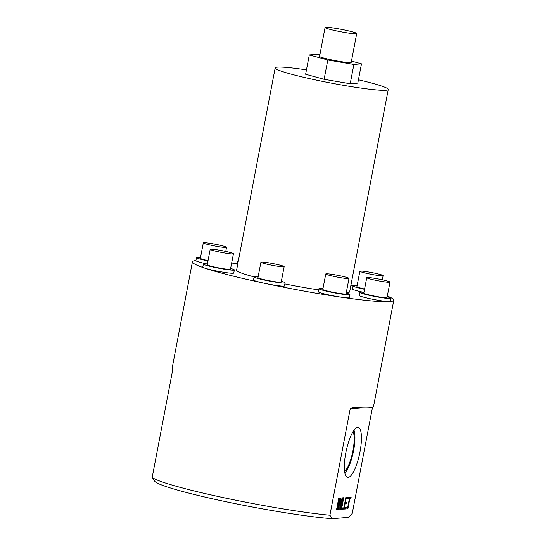 <?xml version="1.0" encoding="UTF-8"?>
<svg xmlns="http://www.w3.org/2000/svg" width="546" height="546" viewBox="0 0 546 546"><rect width="100%" height="100%" fill="white"/><g stroke="black" fill="none" stroke-linecap="round" stroke-linejoin="round"><path stroke-width="0.82" d="M382.637 275.819A11.828 0.908 10.8 0 0 383.115 275.655A11.828 0.908 10.8 0 0 373.239 272.857A11.828 0.908 10.8 0 0 360.346 271.069A11.828 0.908 10.8 0 0 359.875 271.226A11.828 0.908 10.8 0 0 369.744 274.024A11.828 0.908 10.8 0 0 382.637 275.819M334.091 276.447A11.828 0.908 10.8 0 0 349.003 278.399A11.828 0.908 10.8 0 0 340.67 275.921A11.828 0.908 10.8 0 0 325.764 273.969A11.828 0.908 10.8 0 0 334.091 276.447M349.003 278.399L346.055 293.844A11.828 0.908 -169.2 0 1 331.149 291.892A11.828 0.908 -169.2 0 1 322.816 289.414L325.764 273.969M383.927 281.777A11.828 0.908 10.8 0 0 389.994 282.132A11.828 0.908 10.8 0 0 372.822 278.044A11.828 0.908 10.8 0 0 366.755 277.696A11.828 0.908 10.8 0 0 383.927 281.777M389.994 282.132L387.046 297.577A11.828 0.908 -169.2 0 1 380.985 297.222A11.828 0.908 -169.2 0 1 363.807 293.141L366.755 277.696M262.326 262.947A11.828 0.908 10.8 0 0 275.314 265.861A11.828 0.908 10.8 0 0 284.152 266.653A11.828 0.908 10.8 0 0 282.739 265.929A11.828 0.908 10.8 0 0 269.744 263.008A11.828 0.908 10.8 0 0 260.913 262.216A11.828 0.908 10.8 0 0 262.326 262.947M284.152 266.653L281.204 282.098A11.828 0.908 -169.2 0 1 272.365 281.306A11.828 0.908 -169.2 0 1 259.377 278.385A11.828 0.908 -169.2 0 1 257.965 277.661L260.913 262.216M210.667 249.181A11.828 0.908 10.8 0 0 210.19 249.338A11.828 0.908 10.8 0 0 220.065 252.136A11.828 0.908 10.8 0 0 232.951 253.931A11.828 0.908 10.8 0 0 233.429 253.767A11.828 0.908 10.8 0 0 223.553 250.969A11.828 0.908 10.8 0 0 210.667 249.181M233.429 253.767L230.48 269.212A11.828 0.908 -169.2 0 1 230.009 269.376A11.828 0.908 -169.2 0 1 217.117 267.581A11.828 0.908 -169.2 0 1 207.248 264.783L210.19 249.338M209.377 243.216A11.828 0.908 10.8 0 0 203.31 242.868A11.828 0.908 10.8 0 0 220.482 246.949A11.828 0.908 10.8 0 0 226.549 247.297A11.828 0.908 10.8 0 0 209.377 243.216M208.033 260.647A11.828 0.908 -169.2 0 1 200.362 258.313L203.31 242.868M344.587 471.471A21.608 5.794 102 0 0 352.955 450.655A21.608 5.794 102 0 0 353.085 431.613M357.671 427.354A25.58 6.859 -78 0 1 357.705 427.354A25.58 6.859 -78 0 1 359.991 451.904A25.58 6.859 -78 0 1 348.109 477.457A25.58 6.859 -78 0 1 347.072 477.245A25.58 6.859 -78 0 1 346.171 451.044A25.58 6.859 -78 0 1 357.671 427.354M344.867 473.116A23.887 6.409 102 0 0 353.214 452.477A23.887 6.409 102 0 0 354.006 430.228M230.63 268.427A15.773 1.215 -169.2 0 1 234.35 269.956A15.773 1.215 -169.2 0 1 233.722 270.168A15.773 1.215 -169.2 0 1 216.537 267.779A15.773 1.215 -169.2 0 1 203.371 264.046A15.773 1.215 -169.2 0 1 204.006 263.834A15.773 1.215 -169.2 0 1 207.398 263.991M234.35 269.956L233.763 273.041A15.773 1.215 -169.2 0 1 233.135 273.253A15.773 1.215 -169.2 0 1 219.908 271.621A15.773 1.215 -169.2 0 1 204.668 268.1A15.773 1.215 -169.2 0 1 202.784 267.13L203.371 264.046M346.205 293.059A15.773 1.215 -169.2 0 1 349.925 294.581A15.773 1.215 -169.2 0 1 330.05 291.98A15.773 1.215 -169.2 0 1 318.946 288.67A15.773 1.215 -169.2 0 1 322.966 288.622M349.925 294.581L349.338 297.672A15.773 1.215 -169.2 0 1 341.25 297.208A15.773 1.215 -169.2 0 1 329.463 295.072A15.773 1.215 -169.2 0 1 318.359 291.762L318.946 288.67M364.537 289.319A15.773 1.215 -169.2 0 1 353.057 285.933A15.773 1.215 -169.2 0 1 353.692 285.722A15.773 1.215 -169.2 0 1 357.077 285.879M238.179 261.821A15.773 1.215 -169.2 0 1 237.483 261.302A15.773 1.215 -169.2 0 1 238.322 261.077M237.592 264.906A15.773 1.215 -169.2 0 1 236.896 264.387L237.483 261.302M306.463 69.888A57.562 4.429 10.8 0 0 277.477 67.144A57.562 4.429 10.8 0 0 275.17 67.916L236.575 270.243A57.562 4.429 10.8 0 0 254.102 276.897M284.869 283.927A57.562 4.429 10.8 0 0 318.714 289.899M346.28 292.642A57.562 4.429 10.8 0 0 347.352 292.588A57.562 4.429 10.8 0 0 349.658 291.817L388.254 89.489A57.562 4.429 10.8 0 0 358.435 79.798M275.17 67.916A57.562 4.429 10.8 0 0 323.212 81.545A57.562 4.429 10.8 0 0 385.947 90.261A57.562 4.429 10.8 0 0 388.254 89.489M356.722 33.552L351.214 62.415A16.107 1.235 -169.2 0 1 350.573 62.633A16.107 1.235 -169.2 0 1 333.019 60.197A16.107 1.235 -169.2 0 1 319.574 56.381L325.075 27.518A16.107 1.235 10.8 0 0 338.52 31.327A16.107 1.235 10.8 0 0 356.081 33.77A16.107 1.235 10.8 0 0 356.722 33.552A16.107 1.235 10.8 0 0 343.277 29.737A16.107 1.235 10.8 0 0 325.723 27.3A16.107 1.235 10.8 0 0 325.075 27.518M207.971 260.961A15.773 1.215 -169.2 0 1 196.492 257.569A15.773 1.215 -169.2 0 1 200.512 257.521M206.907 263.943A15.773 1.215 -169.2 0 1 195.905 260.66L196.492 257.569M387.196 296.785A15.773 1.215 -169.2 0 1 390.916 298.314A15.773 1.215 -169.2 0 1 382.835 297.843A15.773 1.215 -169.2 0 1 359.937 292.403A15.773 1.215 -169.2 0 1 363.957 292.356M390.916 298.314L390.329 301.399A15.773 1.215 -169.2 0 1 389.694 301.61A15.773 1.215 -169.2 0 1 382.241 300.935A15.773 1.215 -169.2 0 1 359.35 295.488L359.937 292.403M363.472 292.308A15.773 1.215 -169.2 0 1 352.47 289.018L353.057 285.933A102.505 7.883 10.8 0 0 350.88 285.408M281.354 281.306A15.773 1.215 -169.2 0 1 283.19 281.873A15.773 1.215 -169.2 0 1 285.073 282.835L284.486 285.927A15.773 1.215 -169.2 0 1 264.612 283.319A102.505 7.883 10.8 0 0 341.25 297.208A102.505 7.883 10.8 0 0 389.694 301.61A102.505 7.883 10.8 0 0 393.803 300.239A102.505 7.883 10.8 0 0 387.332 296.062M195.932 260.503A102.505 7.883 10.8 0 0 192.424 261.821L172.188 367.929A102.505 7.883 10.8 0 0 172.393 368.611L172.495 370.952L152.197 477.368A102.505 7.883 10.8 0 0 223.717 497.699A102.505 7.883 10.8 0 0 329.907 515.24L350.204 408.824L352.777 407.241L353.665 407.241A102.505 7.883 10.8 0 0 373.566 406.347L393.803 300.239M152.197 477.368L154.723 481.244A98.724 7.589 10.8 0 0 226.365 501.808A98.724 7.589 10.8 0 0 332.248 518.7L348.491 517.396L352.252 513.445L372.515 407.186M285.073 282.835A15.773 1.215 -169.2 0 1 273.293 281.784A15.773 1.215 -169.2 0 1 255.978 277.894A15.773 1.215 -169.2 0 1 254.095 276.924A15.773 1.215 -169.2 0 1 258.115 276.877M192.424 261.821A102.505 7.883 10.8 0 0 204.668 268.1A102.505 7.883 10.8 0 0 264.612 283.319A15.773 1.215 -169.2 0 1 255.385 280.978A15.773 1.215 -169.2 0 1 253.508 280.016L254.095 276.924M237.019 263.732A102.505 7.883 10.8 0 0 231.661 263.022M319.867 54.846L316.905 54.341L309.309 54.955L327.798 60.005L353.883 64.455L361.479 63.841L351.467 61.104M309.309 54.955L305.623 74.256L324.112 79.313L350.204 83.756L357.801 83.149L361.479 63.841M327.798 60.005L324.112 79.313M353.883 64.455L350.204 83.756M364.598 289.005A11.828 0.908 -169.2 0 1 356.927 286.67L359.875 271.226M346.253 507.603L346 508.94L343.598 509.131L345.809 497.549L348.123 497.365L347.87 498.703L346.014 498.853L345.338 502.416L347.065 502.272L346.812 503.61L345.079 503.753L344.314 507.76L346.253 507.603M339.892 500.921L338.24 509.568L337.776 509.602L339.987 498.02L340.479 497.979L340.404 506.497L342.055 497.85L342.519 497.815L340.308 509.398L339.817 509.438L339.892 500.921L339.448 500.825M332.248 518.7L329.907 515.24M339.23 498.082L337.019 509.664L336.554 509.698L338.766 498.116L339.23 498.082M343.345 507.841L343.093 509.172L341.066 509.336L343.277 497.754L343.741 497.72L341.782 507.964L343.345 507.841M349.85 498.539L347.898 508.79L347.433 508.824L349.392 498.58L348.334 498.662L348.587 497.324L351.16 497.119L350.907 498.457L348.935 498.484M336.582 509.568L337.019 509.664M337.803 509.473L338.24 509.568M339.564 500.232L339.557 500.853M339.844 506.374L340.404 506.497M339.953 506.401L339.837 506.995M339.817 509.295L340.308 509.398M342.403 507.917L342.199 508.988L343.093 509.172M342.199 508.988L341.12 509.07M341.346 507.869L341.782 507.964M345.311 507.678L345.106 508.749L346 508.94M345.106 508.749L343.646 508.872M347.181 497.44L346.976 498.512L347.87 498.703M346.976 498.512L345.604 498.621M345.577 498.757L346.014 498.853M344.895 502.32L345.338 502.416M346.123 502.354L345.918 503.419L346.812 503.61M345.918 503.419L344.669 503.521M344.642 503.658L345.079 503.753M343.878 507.664L344.314 507.76M347.461 508.695L347.898 508.79M348.382 498.396L349.392 498.58M350.218 497.194L350.013 498.266L350.907 498.457M350.013 498.266L348.962 498.355M350.204 408.824L362.933 407.801M383.115 275.655L382.323 279.791M226.549 247.297L225.757 251.433"/></g></svg>
